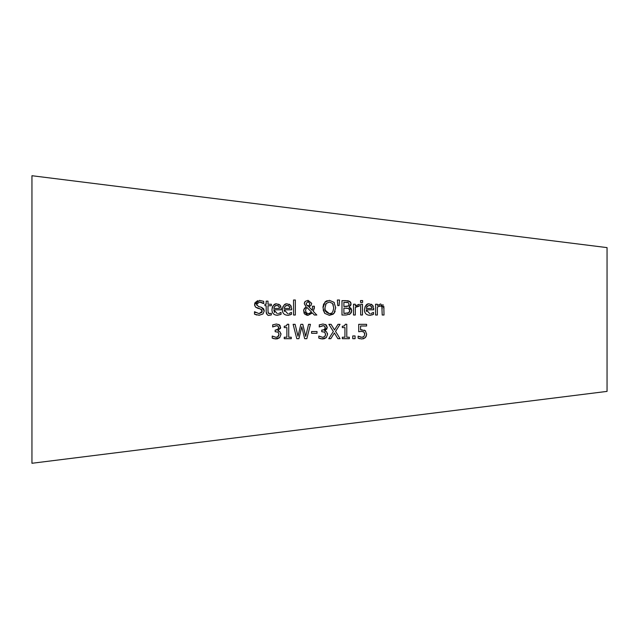 <?xml version="1.0" encoding="UTF-8"?>
<svg xmlns="http://www.w3.org/2000/svg" width="639" height="639" viewBox="0 0 639 639"><rect width="100%" height="100%" fill="white"/><g stroke="black" fill="none" stroke-linecap="round" stroke-linejoin="round"><path stroke-width="0.96" d="M364.278 330.115L365.676 331.082M366.451 335.739L365.412 337.584L361.882 338.997L358.12 338.183L358.12 336.146L361.914 337.328L363.99 336.457L364.725 334.117L363.911 332.04L361.554 331.377L358.711 331.729L358.711 324.316L366.602 324.316L366.602 326.002L360.564 326.002L360.564 329.836L362.065 329.756M366.682 334.205L365.204 330.651L360.604 329.836M363.911 332.04L363.032 331.569M364.725 334.117L364.629 333.223M363.559 336.849L361.914 337.328M358.255 336.146L360.859 337.224M359.853 338.766L358.743 338.446M366.682 334.125L365.412 337.584L363.248 338.838M361.554 331.377L358.711 331.729M366.602 326.002L360.564 326.002M278.796 313.477L281.048 312.375L281.048 314.356L277.366 315.267C273.851 315.115 272.046 313.254 271.942 309.683L272.374 307.063M280.409 312.751L278.516 313.549M281.232 308.19L281.248 309.811L273.78 309.811L274.546 312.487M280.577 305.833L280.88 306.472M278.58 304.18L280.05 305.13L281.248 308.821M272.422 306.944L273.141 305.714M273.54 305.258L275.617 304.084M272.382 312.295L272.174 311.672M279.035 306.512L277.941 305.594M273.78 308.429L279.475 308.429L278.86 306.257L276.823 305.418L274.666 306.273L273.78 308.429L279.475 308.429L279.307 307.159M276.823 305.418L275.992 305.506M275.736 305.578L274.946 306.017M273.78 309.811L277.35 313.685M281.048 314.356L277.366 315.267M271.942 309.683C272.813 305.25 274.474 303.333 276.927 303.932L280.05 305.13M256.934 303.15L256.582 304.3L258.46 306.536L261.407 307.295L264.258 310.921L262.956 313.973L259.122 315.275M256.822 315.027L254.49 314.156L254.49 311.76L255.808 312.655M259.202 315.275L254.49 314.156M254.626 311.76L259.067 313.621L262.006 312.327M259.067 313.621L262.27 311.225L261.447 309.452M262.27 311.225L260.496 309.02L255.52 307.095L254.594 304.499L254.825 303.142M260.097 308.909L258.723 308.573M257.972 308.389L255.52 307.095M254.809 305.913L254.594 304.499L259.506 300.386M255.009 302.742L257.701 300.626M258.46 306.536L261.407 307.295L263.675 308.805L264.258 310.921L262.956 313.973M260.784 302.175L259.554 302.039L256.582 304.3L256.75 305.242M262.885 303.078L261.742 302.479M259.426 300.386L263.699 301.32L263.699 303.605L259.554 302.039M288.86 315.187L287.965 315.267M289.203 313.477L291.456 312.375L291.456 314.356L287.774 315.267C284.259 315.115 282.446 313.254 282.342 309.683L282.789 307.047M290.817 312.751L288.924 313.549M291.632 308.206L291.656 309.811L284.187 309.811L284.403 311.417M290.977 305.833L291.28 306.472M289.068 304.204L289.643 304.476M282.821 306.952L283.149 306.289M283.948 305.258L284.77 304.603M284.778 304.595L286.024 304.084M282.853 312.455L282.598 311.728M289.443 306.512L288.341 305.594M284.187 308.429L289.882 308.429L289.267 306.257L287.223 305.418L285.074 306.273L284.187 308.429L289.882 308.429L289.747 307.311M287.223 305.418L286.4 305.506M286.144 305.578L285.345 306.025M284.187 309.811L287.75 313.685M291.456 314.356L289.81 314.963M282.342 309.683C283.213 305.25 284.874 303.333 287.334 303.932L290.457 305.13L291.656 308.821M266.974 314.348L266.503 313.605M266.487 313.549L266.215 312.351M270.297 315.155L269.331 315.235C267.933 315.898 266.886 314.723 266.183 311.712L266.183 305.738L264.961 305.738L264.961 304.236L266.183 304.236L266.183 301.137L268.005 301.137L268.005 304.236L271.343 304.236L271.343 305.738L268.005 305.738L268.005 310.873L268.26 312.974L268.851 313.501M264.961 304.236L266.183 304.236M266.183 301.137L268.005 301.137M268.005 304.236L271.343 304.236M268.132 312.679L269.786 313.645L271.343 313.294L271.343 314.931L269.331 315.235M269.786 313.645L271.24 313.294M268.891 313.517L269.323 313.621M268.005 310.873L268.26 312.974M293.533 300.003L295.346 300.003L295.346 315.019L293.533 315.019L293.533 300.003L295.346 300.003M312.495 307.527L312.495 306.233L314.388 306.233L313.374 311.465L316.824 315.019L314.348 315.019L312.383 312.958L308.014 315.323L306.904 315.219L304.795 314.148L303.789 312.639M314.348 315.019L312.383 312.958L308.014 315.323L303.525 311.073L304.38 308.429L306.185 306.88L304.252 303.677L305.242 301.376L308.062 300.338L311.696 303.325L311.137 305.282L308.925 306.904L312.311 310.394L312.463 308.749M303.741 309.659L306.185 306.88L304.252 303.677M304.491 302.471L305.242 301.376M314.388 307.167L314.212 308.949M312.311 310.394L312.495 306.233L314.388 306.233M311.696 303.325L311.137 305.282M310.977 312.783L311.544 312.112L307.103 307.567L306.105 308.565L305.522 310.602L306.313 312.846L308.533 313.749L311.544 312.112L307.103 307.567L306.105 308.565L305.522 310.602L306.456 312.998M308.877 313.741L310.45 313.214M309.46 305.051L309.803 303.509L307.99 301.552L306.137 303.581L306.512 304.883L308.014 306.217L309.46 305.051M309.58 304.779L309.715 304.332M307.99 301.552L306.137 303.581L306.512 304.883L308.453 306.025M308.765 305.833L309.316 305.274M306.137 303.581L306.512 304.883M333.941 302.231L334.309 302.694M333.031 314.236L329.357 315.323L324.716 313.366L323.007 307.83L325.171 301.84M325.674 301.432L327.224 300.657M323.007 307.83L323.118 306.137M323.31 305.162L323.845 303.677M335.163 311.329L333.997 313.366L329.357 315.323L324.716 313.366L323.166 309.835M333.662 313.709L333.063 314.22M335.715 307.671L333.997 313.366M333.326 305.003L332.552 303.485L329.365 301.999L326.178 303.485L325.483 304.763M325.283 310.282L329.365 313.669C331.649 314.196 333.103 312.247 333.726 307.83L333.726 307.527M333.726 307.83L332.552 303.485L329.365 301.999L326.178 303.485L324.995 307.83C324.364 310.538 325.818 312.487 329.365 313.669L331.218 313.27M324.995 307.83L325.171 309.795M324.732 302.287L329.357 300.338L333.997 302.287L335.715 307.83M351.586 311.816L350.947 313.134M350.819 305.146L349.046 307.032L351.035 308.302L351.738 310.602L350.244 313.853L349.174 314.508M350.244 313.853L346.114 315.019L341.985 315.019L341.985 300.642L348.431 300.801M341.985 300.642L345.795 300.642L350.268 301.72M349.046 307.032L351.738 310.602M350.843 302.606L350.979 304.667M349.573 301.225L351.067 303.884L349.046 306.96M349.565 309.476L348.582 308.453L343.894 308.078L343.894 313.39L348.71 312.783L349.749 310.69L348.582 308.453L346.066 308.078M349.709 311.233L349.605 309.596M348.71 312.783L349.373 312.136M349.413 312.064L349.685 311.353M343.894 313.39L345.611 313.39M347.129 313.318L347.776 313.198M349.07 304.148L348.335 302.646L343.894 302.279L343.894 306.48L348.263 306.001L349.07 304.148L348.335 302.646L347.36 302.343M346.354 302.279L345.899 302.279M348.982 304.995L349.07 304.26M343.894 306.48L347.265 306.408M337.376 300.003L339.517 300.003L339.093 305.594L337.791 305.594L337.376 300.003L339.517 300.003M362.481 304.236L362.481 315.019L360.66 315.019L360.66 304.236L362.481 304.236L360.66 304.236M359.126 306.177L355.316 307.367L355.316 315.019L353.495 315.019L353.495 304.236L355.316 304.236L355.316 305.841L359.222 304.292L359.222 306.177L357.544 306.153M356.786 306.377L355.388 307.295M353.495 304.236L355.316 304.236M355.316 305.841L359.222 304.292M364.965 312.575L364.605 311.536M371.259 313.477L373.511 312.375L373.511 314.356L369.829 315.267C366.315 315.115 364.51 313.254 364.406 309.683C365.284 305.242 366.946 303.317 369.39 303.932L372.513 305.13L373.711 309.811L366.243 309.811L366.474 311.457M364.861 307L367.337 304.34M367.697 304.196L368.152 304.068M371.123 304.204L371.698 304.476M373.04 305.833L373.344 306.464M373.703 308.325L373.711 308.749M370.916 315.187L370.045 315.267M373.511 314.356L371.874 314.963M372.88 312.751L370.987 313.549M366.243 309.811L369.813 313.685M371.499 306.512L369.286 305.418L367.129 306.273L366.243 308.429L371.938 308.429L371.323 306.257L370.348 305.57M369.286 305.418L366.746 306.768M366.243 308.429L371.938 308.429M360.548 300.554L362.609 300.554L362.609 302.439L360.548 302.439L360.548 300.554L362.609 300.554M383.807 306.297L384.023 315.019L382.21 315.019L381.858 306.456L379.478 305.746M382.769 304.627L383.288 305.186M381.044 305.769L377.369 306.96L377.369 315.019L375.556 315.019L375.556 304.236L377.369 304.236L377.369 305.434L380.644 303.932L384.023 308.022M382.21 308.869L381.858 306.456M375.556 304.236L377.369 304.236M379.43 305.762L378.983 305.921M279.003 334.485L278.141 332.2L275.161 331.689L275.161 330.091L277.182 329.876L278.676 328.254L277.973 326.122L277.158 325.778M276.823 325.714L272.621 326.936L272.829 324.796M278.724 327.687L278.644 327.056M275.8 330.091L278.5 328.765M274.011 338.734L272.222 338.111L272.222 336.074L276.032 337.328L278.213 336.529L278.812 335.563M277.733 336.921L279.003 334.293L278.141 332.2L275.161 331.689M280.841 333.318L280.96 334.429L279.69 337.672L274.978 338.918M278.652 330.507L278.029 330.842L279.962 331.777L280.96 334.429L279.69 337.672L277.118 338.926M280.026 325.419L280.465 328.67M278.772 324.46L280.681 327.488L278.029 330.698M276.152 338.997L272.222 338.111M272.366 336.074L276.032 337.328L278.213 336.529M277.973 326.122L276.224 325.682L272.741 326.936M278.029 330.842L279.962 331.777M272.621 324.9L276.375 324.013L279.403 324.828M291.272 337.224L291.272 338.694L284.259 338.694L284.259 337.224L286.871 337.224L286.871 327.591L284.259 327.591L284.259 326.273L286.44 325.858L287.231 324.269L288.724 324.269L288.724 337.224L291.272 337.224M291.272 338.694L284.259 338.694M284.259 326.273L286.424 325.866L287.231 324.269M286.871 327.591L284.259 327.591M310.442 324.316L306.832 338.694L304.683 338.694L301.76 326.761L298.916 338.694L296.8 338.694L293.125 324.316L295.098 324.316L297.99 336.234L300.849 324.316L302.798 324.316L305.69 336.378L308.565 324.316L310.442 324.316L306.832 338.694L304.683 338.694L301.76 326.761L298.916 338.694L296.8 338.694L293.125 324.316M317.016 331.529L317.016 333.278L311.568 333.278L311.568 331.529L317.016 331.529M317.016 333.278L311.568 333.278M325.586 334.485L324.724 332.2L321.744 331.689L321.744 330.091L323.757 329.876L325.251 328.254L324.548 326.122L323.741 325.778M323.422 325.722L319.204 326.936L319.412 324.796M325.307 327.687L325.227 327.056M322.383 330.091L324.077 329.74L325.075 328.781M320.586 338.734L318.805 338.111L318.805 336.074L322.615 337.328L324.796 336.529L325.395 335.555M327.424 333.318L327.543 334.429L326.273 337.672L321.577 338.918M326.273 337.672L323.797 338.91M325.786 330.195L324.612 330.842L326.545 331.777L327.543 334.429M326.329 325.115L327.264 327.488L326.593 329.436M325.379 324.476L327.264 327.488L324.612 330.698M322.735 338.997L318.805 338.111M318.949 336.074L322.615 337.328L324.796 336.529L325.586 334.293L324.724 332.2L321.744 331.689M324.548 326.122L322.807 325.682L319.316 326.936M324.612 330.842L326.545 331.777M319.204 324.9L322.951 324.013L325.986 324.828M340.06 338.694L337.871 338.694L334.373 332.959L330.81 338.694L328.742 338.694L333.326 331.497L328.885 324.316L331.074 324.316L334.501 329.948L337.999 324.316L340.06 324.316L335.563 331.401L340.06 338.694L337.871 338.694L334.373 332.959L330.81 338.694L328.742 338.694L333.326 331.497L328.885 324.316M334.501 329.948L337.999 324.316M342.32 326.273L344.501 325.858L345.292 324.269L346.777 324.269L346.777 337.224L349.333 337.224L349.333 338.694L342.32 338.694L342.32 337.224L344.932 337.224L344.932 327.591L342.32 327.591L342.32 326.273L344.477 325.866L345.292 324.269M344.932 327.591L342.32 327.591M349.333 338.694L342.32 338.694M355.068 335.946L355.068 338.694L352.76 338.694L352.76 335.946L355.068 335.946M355.068 338.694L352.76 338.694M31.95 175.725L31.95 463.275L607.05 391.387L607.05 247.612L31.95 175.725"/></g></svg>
